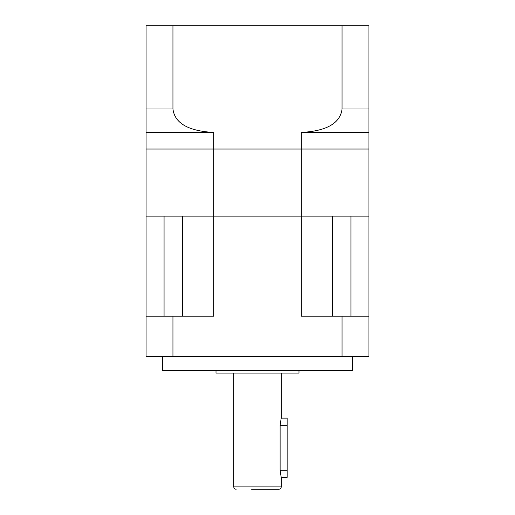 <?xml version="1.0" encoding="UTF-8"?>
<svg xmlns="http://www.w3.org/2000/svg" width="515" height="515" viewBox="0 0 515 515"><rect width="100%" height="100%" fill="white"/><g stroke="black" fill="none" stroke-linecap="round" stroke-linejoin="round"><path stroke-width="0.77" d="M281.209 373.079L281.209 418.122L287.138 418.122L287.138 477.399L281.209 477.399L281.209 486.881A2.369 2.369 0 0 1 278.84 489.25L251.571 489.25M233.791 373.079L233.791 486.881A2.369 2.369 0 0 0 236.16 489.25M281.209 418.122L280.115 425.236L280.115 470.285L281.209 477.399M216.01 370.71L216.01 373.079L298.99 373.079L298.99 370.71M162.669 356.483L162.669 370.71L352.331 370.71L352.331 356.483M172.943 25.75L172.943 109C175.274 127.881 198.224 131.563 213.706 132.439L213.706 149.035L146.073 149.035L146.073 25.75L368.927 25.75L368.927 149.035L213.706 149.035L213.706 216.126L182.638 216.126L182.638 316.178M172.943 356.483L172.943 316.178L146.073 316.178L146.073 356.483L368.927 356.483L368.927 316.178L342.057 316.178L342.057 356.483M172.943 316.178L213.706 316.178L213.706 216.126L301.294 216.126L301.294 316.178L342.057 316.178M368.927 132.439L301.294 132.439L301.294 149.035L146.073 149.035L146.073 216.126L164.066 216.126L164.066 316.178M332.362 316.178L332.362 216.126L146.073 216.126L146.073 316.178M368.927 316.178L368.927 216.126L301.294 216.126L301.294 149.035L368.927 149.035L368.927 216.126L350.934 216.126L350.934 316.178M263.429 489.25L278.84 489.25M368.927 46.26L368.927 76.368M213.706 132.439L146.073 132.439M342.057 25.75L342.057 109L368.927 109M301.294 132.439C316.648 131.583 339.726 127.913 342.057 109M281.209 486.881L233.791 486.881M280.115 425.236L287.138 425.236M280.115 470.285L287.138 470.285M146.073 109L172.943 109"/></g></svg>
